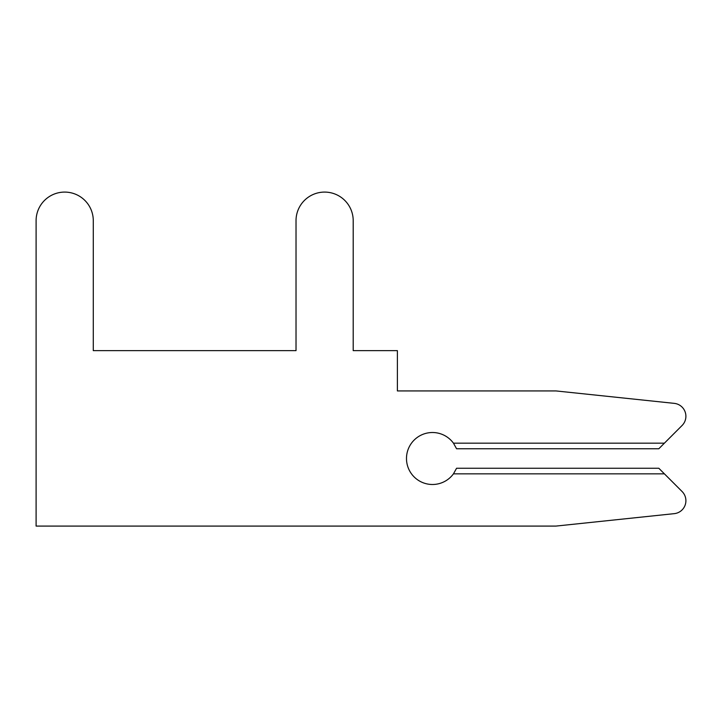 <?xml version="1.0" encoding="UTF-8"?>
<svg xmlns="http://www.w3.org/2000/svg" width="722" height="722" viewBox="0 0 722 722"><rect width="100%" height="100%" fill="white"/><g stroke="black" fill="none" stroke-linecap="round" stroke-linejoin="round"><path stroke-width="0.54" stroke-dasharray="3.61 2.71" d="M682.091 425.475A12.996 12.996 0 0 0 685.9 416.287A12.996 12.996 0 0 1 682.091 425.475A12.996 12.996 0 0 0 685.9 416.287A12.996 12.996 0 0 1 682.091 425.475A12.996 12.996 0 0 0 685.9 416.287A12.996 12.996 0 0 1 682.091 425.475A12.996 12.996 0 0 0 685.9 416.287A12.996 12.996 0 0 1 682.091 425.475L658.816 448.759L682.091 425.475A12.996 12.996 0 0 0 674.267 403.363L555.94 390.927L397.389 390.927L397.389 350.639L353.202 350.639L353.202 220.679A28.591 28.591 0 0 0 324.611 192.088A28.591 28.591 0 0 0 296.02 220.679L296.02 350.639L93.282 350.639L93.282 220.679A28.591 28.591 0 0 0 64.691 192.088A28.591 28.591 0 0 0 36.1 220.679L36.1 526.085L555.94 526.085L674.267 513.649A12.996 12.996 0 0 0 682.091 491.529L658.816 468.253L664.402 473.84L453.461 473.84A25.992 25.992 0 0 1 415.069 477.802A25.992 25.992 0 0 1 415.069 439.202A25.992 25.992 0 0 1 453.461 443.173L456.575 448.759L453.461 443.173L664.402 443.173L453.461 443.173L456.575 448.759L453.461 443.173L664.402 443.173L658.816 448.759L456.575 448.759L453.461 443.173L456.575 448.759L453.461 443.173L664.402 443.173L682.091 425.475A12.996 12.996 0 0 0 674.267 403.363L555.94 390.927L397.389 390.927L397.389 350.639L353.202 350.639L353.202 220.679A28.591 28.591 0 0 0 324.611 192.088A28.591 28.591 0 0 0 296.02 220.679L296.02 350.639L93.282 350.639L93.282 220.679A28.591 28.591 0 0 0 64.691 192.088A28.591 28.591 0 0 0 36.1 220.679L36.1 526.085L555.94 526.085L674.267 513.649A12.996 12.996 0 0 0 682.091 491.529L664.402 473.84L453.461 473.84L456.575 468.253L453.461 473.84A25.992 25.992 0 0 1 415.069 477.802A25.992 25.992 0 0 1 415.069 439.202A25.992 25.992 0 0 1 453.461 443.173L456.575 448.759L453.461 443.173L664.402 443.173L453.461 443.173L456.575 448.759L453.461 443.173L664.402 443.173L658.816 448.759L456.575 448.759L453.461 443.173L456.575 448.759L453.461 443.173L664.402 443.173L682.091 425.475A12.996 12.996 0 0 0 674.267 403.363L555.94 390.927L397.389 390.927L397.389 350.639L353.202 350.639L353.202 220.679A28.591 28.591 0 0 0 324.611 192.088A28.591 28.591 0 0 0 296.02 220.679L296.02 350.639L93.282 350.639L93.282 220.679A28.591 28.591 0 0 0 64.691 192.088A28.591 28.591 0 0 0 36.1 220.679L36.1 526.085L555.94 526.085L674.267 513.649A12.996 12.996 0 0 0 682.091 491.529L658.816 468.253L456.575 468.253L453.461 473.84A25.992 25.992 0 0 1 415.069 477.802A25.992 25.992 0 0 1 415.069 439.202A25.992 25.992 0 0 1 453.461 443.173L456.575 448.759L658.816 448.759L664.402 443.173L453.461 443.173L664.402 443.173L658.816 448.759L456.575 448.759L658.816 448.759L682.091 425.475A12.996 12.996 0 0 0 674.267 403.363L555.94 390.927L397.389 390.927L397.389 350.639L353.202 350.639L353.202 220.679A28.591 28.591 0 0 0 324.611 192.088A28.591 28.591 0 0 0 296.02 220.679L296.02 350.639L93.282 350.639L93.282 220.679A28.591 28.591 0 0 0 64.691 192.088A28.591 28.591 0 0 0 36.1 220.679L36.1 526.085L555.94 526.085L674.267 513.649A12.996 12.996 0 0 0 682.091 491.529L664.402 473.84L453.461 473.84L456.575 468.253L453.461 473.84A25.992 25.992 0 0 1 415.069 477.802A25.992 25.992 0 0 1 415.069 439.202A25.992 25.992 0 0 1 453.461 443.173L664.402 443.173L453.461 443.173A25.992 25.992 0 0 0 415.069 439.202A25.992 25.992 0 0 0 415.069 477.802A25.992 25.992 0 0 0 453.461 473.84L456.575 468.253L453.461 473.84A25.992 25.992 0 0 1 415.069 477.802A25.992 25.992 0 0 1 415.069 439.202A25.992 25.992 0 0 1 453.461 443.173A25.992 25.992 0 0 0 415.069 439.202A25.992 25.992 0 0 0 415.069 477.802A25.992 25.992 0 0 0 453.461 473.84L456.575 468.253L453.461 473.84A25.992 25.992 0 0 1 415.069 477.802A25.992 25.992 0 0 1 415.069 439.202A25.992 25.992 0 0 1 453.461 443.173A25.992 25.992 0 0 0 415.069 439.202A25.992 25.992 0 0 0 415.069 477.802A25.992 25.992 0 0 0 453.461 473.84L456.575 468.253L453.461 473.84A25.992 25.992 0 0 1 415.069 477.802A25.992 25.992 0 0 1 415.069 439.202A25.992 25.992 0 0 1 453.461 443.173L664.402 443.173L658.816 448.759L456.575 448.759L658.816 448.759L682.091 425.475A12.996 12.996 0 0 0 674.267 403.363L555.94 390.927L397.389 390.927L397.389 350.639L353.202 350.639L353.202 220.679A28.591 28.591 0 0 0 324.611 192.088A28.591 28.591 0 0 0 296.02 220.679L296.02 350.639L93.282 350.639L93.282 220.679A28.591 28.591 0 0 0 64.691 192.088A28.591 28.591 0 0 0 36.1 220.679L36.1 526.085L555.94 526.085L674.267 513.649A12.996 12.996 0 0 0 682.091 491.529L664.402 473.84L453.461 473.84A25.992 25.992 0 0 1 415.069 477.802A25.992 25.992 0 0 1 415.069 439.202A25.992 25.992 0 0 1 453.461 443.173A25.992 25.992 0 0 0 415.069 439.202A25.992 25.992 0 0 0 415.069 477.802A25.992 25.992 0 0 0 453.461 473.84L456.575 468.253L453.461 473.84A25.992 25.992 0 0 1 415.069 477.802A25.992 25.992 0 0 1 415.069 439.202A25.992 25.992 0 0 1 453.461 443.173L664.402 443.173L658.816 448.759L456.575 448.759L658.816 448.759L682.091 425.475A12.996 12.996 0 0 0 674.267 403.363L555.94 390.927L397.389 390.927L397.389 350.639L353.202 350.639L353.202 220.679A28.591 28.591 0 0 0 324.611 192.088A28.591 28.591 0 0 0 296.02 220.679L296.02 350.639L93.282 350.639L93.282 220.679A28.591 28.591 0 0 0 64.691 192.088A28.591 28.591 0 0 0 36.1 220.679L36.1 526.085L555.94 526.085L674.267 513.649A12.996 12.996 0 0 0 682.091 491.529L658.816 468.253L456.575 468.253L658.816 468.253L664.402 473.84L453.461 473.84L456.575 468.253L658.816 468.253L664.402 473.84L453.461 473.84A25.992 25.992 0 0 1 415.069 477.802A25.992 25.992 0 0 1 415.069 439.202A25.992 25.992 0 0 1 453.461 443.173L664.402 443.173L658.816 448.759L456.575 448.759L658.816 448.759L682.091 425.475A12.996 12.996 0 0 0 674.267 403.363L555.94 390.927L397.389 390.927L397.389 350.639L353.202 350.639L353.202 220.679A28.591 28.591 0 0 0 324.611 192.088A28.591 28.591 0 0 0 296.02 220.679L296.02 350.639L93.282 350.639L93.282 220.679A28.591 28.591 0 0 0 64.691 192.088A28.591 28.591 0 0 0 36.1 220.679L36.1 526.085L555.94 526.085L674.267 513.649A12.996 12.996 0 0 0 682.091 491.529L658.816 468.253L456.575 468.253L658.816 468.253L664.402 473.84L453.461 473.84A25.992 25.992 0 0 1 415.069 477.802A25.992 25.992 0 0 1 415.069 439.202A25.992 25.992 0 0 1 453.461 443.173M353.202 350.639L397.389 350.639L353.202 350.639L397.389 350.639L353.202 350.639L397.389 350.639L353.202 350.639L397.389 350.639L397.389 390.927L397.389 350.639L397.389 390.927L397.389 350.639L397.389 390.927L397.389 350.639L397.389 390.927L555.94 390.927L397.389 390.927L555.94 390.927L397.389 390.927L555.94 390.927L397.389 390.927L555.94 390.927L674.267 403.363A12.996 12.996 0 0 1 685.9 416.287A12.996 12.996 0 0 0 674.267 403.363A12.996 12.996 0 0 1 685.9 416.287A12.996 12.996 0 0 0 674.267 403.363A12.996 12.996 0 0 1 685.9 416.287A12.996 12.996 0 0 0 674.267 403.363A12.996 12.996 0 0 1 685.9 416.287A12.996 12.996 0 0 0 674.267 403.363L555.94 390.927L397.389 390.927L397.389 350.639L353.202 350.639L353.202 220.679A28.591 28.591 0 0 0 324.611 192.088A28.591 28.591 0 0 0 296.02 220.679L296.02 350.639L93.282 350.639L93.282 220.679A28.591 28.591 0 0 0 64.691 192.088A28.591 28.591 0 0 0 36.1 220.679L36.1 526.085L555.94 526.085L674.267 513.649A12.996 12.996 0 0 0 682.091 491.529L664.402 473.84L453.461 473.84L456.575 468.253L658.816 468.253L456.575 468.253L658.816 468.253L664.402 473.84L658.816 468.253L456.575 468.253L658.816 468.253L664.402 473.84L453.461 473.84L664.402 473.84L658.816 468.253L456.575 468.253L658.816 468.253L664.402 473.84L453.461 473.84L664.402 473.84L658.816 468.253L456.575 468.253L658.816 468.253L664.402 473.84L453.461 473.84M674.267 513.649A12.996 12.996 0 0 0 685.9 500.725A12.996 12.996 0 0 1 674.267 513.649A12.996 12.996 0 0 0 685.9 500.725A12.996 12.996 0 0 1 674.267 513.649A12.996 12.996 0 0 0 685.9 500.725A12.996 12.996 0 0 1 674.267 513.649A12.996 12.996 0 0 0 682.091 491.529L664.402 473.84M685.9 500.725A12.996 12.996 0 0 0 682.091 491.529A12.996 12.996 0 0 1 685.9 500.725A12.996 12.996 0 0 0 682.091 491.529A12.996 12.996 0 0 1 685.9 500.725A12.996 12.996 0 0 0 682.091 491.529A12.996 12.996 0 0 1 685.9 500.725M93.282 220.679A28.591 28.591 0 0 0 64.691 192.088A28.591 28.591 0 0 0 36.1 220.679A28.591 28.591 0 0 1 64.691 192.088A28.591 28.591 0 0 1 93.282 220.679A28.591 28.591 0 0 0 64.691 192.088A28.591 28.591 0 0 0 36.1 220.679A28.591 28.591 0 0 1 64.691 192.088A28.591 28.591 0 0 1 93.282 220.679A28.591 28.591 0 0 0 64.691 192.088A28.591 28.591 0 0 0 36.1 220.679A28.591 28.591 0 0 1 64.691 192.088A28.591 28.591 0 0 1 93.282 220.679A28.591 28.591 0 0 0 64.691 192.088A28.591 28.591 0 0 0 36.1 220.679L36.1 526.085L555.94 526.085M353.202 220.679A28.591 28.591 0 0 0 324.611 192.088A28.591 28.591 0 0 0 296.02 220.679A28.591 28.591 0 0 1 324.611 192.088A28.591 28.591 0 0 1 353.202 220.679A28.591 28.591 0 0 0 324.611 192.088A28.591 28.591 0 0 0 296.02 220.679A28.591 28.591 0 0 1 324.611 192.088A28.591 28.591 0 0 1 353.202 220.679A28.591 28.591 0 0 0 324.611 192.088A28.591 28.591 0 0 0 296.02 220.679A28.591 28.591 0 0 1 324.611 192.088A28.591 28.591 0 0 1 353.202 220.679A28.591 28.591 0 0 0 324.611 192.088A28.591 28.591 0 0 0 296.02 220.679M36.1 220.679L36.1 526.085L36.1 220.679M658.816 448.759L456.575 448.759L658.816 448.759"/><path stroke-width="1.08" d="M555.94 526.085L674.267 513.649A12.996 12.996 0 0 0 682.091 491.529L658.816 468.253L456.575 468.253L453.461 473.84A25.992 25.992 0 0 1 415.069 477.802A25.992 25.992 0 0 1 415.069 439.202A25.992 25.992 0 0 1 453.461 443.173L456.575 448.759L658.816 448.759L682.091 425.475A12.996 12.996 0 0 0 674.267 403.363L555.94 390.927L397.389 390.927L397.389 350.639L353.202 350.639L353.202 220.679A28.591 28.591 0 0 0 324.611 192.088A28.591 28.591 0 0 0 296.02 220.679L296.02 350.639L93.282 350.639L93.282 220.679A28.591 28.591 0 0 0 64.691 192.088A28.591 28.591 0 0 0 36.1 220.679L36.1 526.085L555.94 526.085L674.267 513.649M682.091 425.475L664.402 443.173L682.091 425.475L664.402 443.173L682.091 425.475L664.402 443.173L682.091 425.475L664.402 443.173L453.461 443.173M353.202 350.639L353.202 220.679M296.02 220.679L296.02 350.639L296.02 220.679L296.02 350.639L296.02 220.679L296.02 350.639L296.02 220.679L296.02 350.639L93.282 350.639L93.282 220.679M296.02 350.639L93.282 350.639L296.02 350.639M664.402 473.84L453.461 473.84"/></g></svg>
